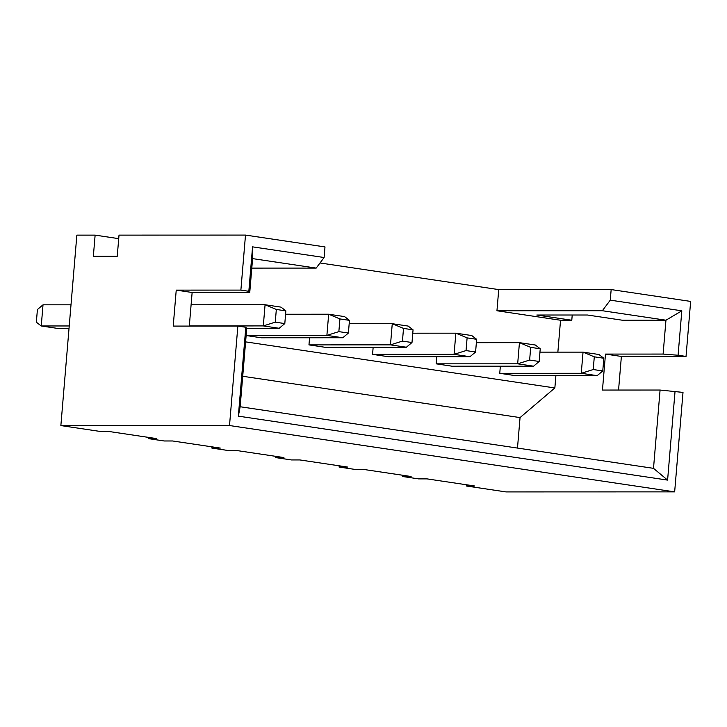<?xml version="1.0" encoding="UTF-8"?>
<svg xmlns="http://www.w3.org/2000/svg" width="727" height="727" viewBox="0 0 727 727"><rect width="100%" height="100%" fill="white"/><g stroke="black" fill="none" stroke-linecap="round" stroke-linejoin="round"><path stroke-width="1.09" d="M240.882 290.1L176.234 290.118L173.217 326.096L237.865 326.078L229.514 425.54L60.868 425.586L76.853 235.13L95.128 235.13L93.347 256.286L117.238 256.286L119.019 235.121L245.499 235.085L240.882 290.1L248.834 291.291L252.56 246.853L324.106 257.512L324.996 246.926L245.499 235.085L240.882 290.1L248.834 291.291L249.752 292.472L252.596 258.612L316.19 268.09L251.796 268.109L316.19 268.09L324.106 257.512L324.996 246.926L245.499 235.085L119.019 235.121L117.238 256.286L93.347 256.286L95.128 235.13L118.719 238.647L95.128 235.13L76.853 235.13L60.868 425.586L100.608 431.511L109.041 431.502L156.732 438.617L148.308 438.617L164.202 440.98L172.635 440.98L220.326 448.086L211.893 448.096L227.796 450.458L236.23 450.458L283.921 457.565L275.488 457.565L291.391 459.937L299.815 459.937L347.515 467.043L339.082 467.043L354.976 469.415L363.409 469.406L411.109 476.512L402.676 476.521L418.57 478.884L427.003 478.884L474.695 485.99L466.271 485.99L506.01 491.915L674.656 491.87L506.01 491.915L466.271 485.99L466.37 484.755L466.271 485.99L474.695 485.99L427.003 478.884L418.57 478.884L402.676 476.521L402.776 475.276L402.676 476.521L411.109 476.512L363.409 469.406L354.976 469.415L339.082 467.043L339.182 465.798L339.082 467.043L347.515 467.043L299.815 459.937L291.391 459.937L275.488 457.565L275.597 456.32L275.488 457.565L283.921 457.565L236.23 450.458L227.796 450.458L211.893 448.096L212.002 446.851L211.893 448.096L220.326 448.086L172.635 440.98L164.202 440.98L148.308 438.617L148.408 437.372L148.308 438.617L156.732 438.617L109.041 431.502L100.608 431.511L60.868 425.586L229.514 425.54L674.656 491.87L683.007 392.407L674.656 491.87L229.514 425.54L237.865 326.078L173.217 326.096L176.234 290.118L240.882 290.1M686.034 356.43L621.385 356.448L618.559 390.054L621.385 356.448L605.482 354.085L602.465 390.054L660.08 390.045L653.509 468.342L240.155 406.747L246.735 328.45L245.808 327.259L237.865 326.078L245.808 327.259L238.347 416.144L245.808 327.259L246.735 328.45L240.155 406.747L238.347 416.144L667.595 480.102L238.347 416.144L240.155 406.747L653.509 468.342L667.595 480.102L675.056 391.226L667.595 480.102L653.509 468.342L660.08 390.045L602.465 390.054L605.482 354.085L663.106 354.067L605.482 354.085L621.385 356.448L686.034 356.43L690.65 301.414L686.034 356.43L678.082 355.249L686.034 356.43M683.007 392.407L660.08 390.045L683.007 392.407M610.271 300.151L681.817 310.811L678.082 355.249L681.817 310.811L610.271 300.151L602.356 310.729L665.95 320.207L663.106 354.067L678.082 355.249L663.106 354.067L665.95 320.207L622.385 320.225L665.95 320.207L681.817 310.811L665.95 320.207L602.356 310.729L496.95 310.765L498.731 289.6L611.162 289.573L610.271 300.151L602.356 310.729L496.95 310.765L498.731 289.6L320.016 262.974L498.731 289.6L611.162 289.573L690.65 301.414L611.162 289.573L610.271 300.151M245.608 341.872L554.855 387.954L555.891 375.677L554.855 387.954L520.05 417.589L554.855 387.954L245.608 341.872M557.863 352.141L560.544 320.243L496.95 310.765L560.544 320.243L571.785 320.234L572.222 315.018L571.785 320.234L560.544 320.243L557.863 352.141M261.275 337.782L246.135 335.529L261.275 337.782L342.79 337.755L261.275 337.782L246.135 335.529L261.275 337.782M324.869 347.261L308.966 344.889L309.566 337.764L308.966 344.889L390.481 344.862L392.262 323.706L408.156 326.069L392.262 323.706L349.178 323.715L392.262 323.706L403.512 328.404L402.449 341.108L411.991 342.526L413.054 329.831L403.512 328.404L413.054 329.831L408.156 326.069L413.054 329.831L411.991 342.526L402.449 341.108L403.512 328.404L392.262 323.706L390.481 344.862L308.966 344.889L324.869 347.261L406.384 347.233L324.869 347.261L308.966 344.889L309.566 337.764L308.966 344.889L324.869 347.261M388.463 356.73L372.56 354.367L373.16 347.242L372.56 354.367L454.075 354.34L455.856 333.175L471.75 335.547L455.856 333.175L412.772 333.193L455.856 333.175L467.107 337.882L466.043 350.578L475.585 352.004L476.648 339.3L467.107 337.882L476.648 339.3L471.75 335.547L476.648 339.3L475.585 352.004L466.043 350.578L467.107 337.882L455.856 333.175L454.075 354.34L372.56 354.367L388.463 356.73L469.969 356.712L388.463 356.73L372.56 354.367L373.16 347.242L372.56 354.367L388.463 356.73M452.058 366.208L436.155 363.836L436.754 356.721L436.155 363.836L517.669 363.818L519.442 342.653L535.345 345.025L519.442 342.653L476.367 342.671L519.442 342.653L530.701 347.361L529.638 360.056L539.17 361.473L540.243 348.778L530.701 347.361L540.243 348.778L535.345 345.025L540.243 348.778L539.17 361.473L529.638 360.056L530.701 347.361L519.442 342.653L517.669 363.818L436.155 363.836L452.058 366.208L533.563 366.19L452.058 366.208L436.155 363.836L436.754 356.721L436.155 363.836L452.058 366.208M515.643 375.686L499.749 373.315L500.349 366.199L499.749 373.315L581.264 373.296L583.036 352.132L598.939 354.503L583.036 352.132L539.961 352.141L583.036 352.132L594.295 356.83L593.223 369.534L602.765 370.952L603.828 358.257L594.295 356.83L603.828 358.257L598.939 354.503L603.828 358.257L602.765 370.952L593.223 369.534L594.295 356.83L583.036 352.132L581.264 373.296L499.749 373.315L515.643 375.686L597.158 375.659L515.643 375.686L499.749 373.315L500.349 366.199L499.749 373.315L515.643 375.686M189.311 326.096L192.137 292.49L249.752 292.472L192.137 292.49L176.234 290.118L192.137 292.49L189.311 326.096M517.488 448.068L520.05 417.589L517.488 448.068M622.385 320.225L587.407 315.009L536.808 315.027L571.785 320.234L536.808 315.027L587.407 315.009L622.385 320.225M242.718 376.268L520.05 417.589L242.718 376.268M248.834 291.291L249.752 292.472L252.596 258.612L252.56 246.853L248.834 291.291M316.19 268.09L324.106 257.512L252.56 246.853L252.596 258.612L316.19 268.09M285.865 310.874L276.333 309.457L275.26 322.152L284.802 323.579L285.865 310.874L280.976 307.121L265.073 304.749L280.976 307.121L285.865 310.874L284.802 323.579L275.26 322.152L276.333 309.457L285.865 310.874M279.195 328.286L246.607 328.295L279.195 328.286L263.301 325.914L265.073 304.749L191.101 304.777L265.073 304.749L276.333 309.457L265.073 304.749L263.301 325.914L189.329 325.932L263.301 325.914L275.26 322.152L263.301 325.914L279.195 328.286L284.802 323.579L279.195 328.286M36.35 322.225L37.413 309.529L43.02 304.822L71.01 304.813L43.02 304.822L41.248 325.978L57.142 328.35L69.029 328.34L57.142 328.35L41.248 325.978L69.229 325.969L41.248 325.978L36.35 322.225L41.248 325.978L43.02 304.822L37.413 309.529L36.35 322.225M349.46 320.353L339.927 318.935L338.855 331.63L348.397 333.048L349.46 320.353L344.562 316.599L328.668 314.228L344.562 316.599L349.46 320.353L348.397 333.048L338.855 331.63L339.927 318.935L349.46 320.353M285.584 314.237L328.668 314.228L285.584 314.237M326.886 335.392L328.668 314.228L339.927 318.935L328.668 314.228L326.886 335.392L246.144 335.411L326.886 335.392L338.855 331.63L326.886 335.392L342.79 337.755L326.886 335.392M342.79 337.755L348.397 333.048L342.79 337.755M406.384 347.233L390.481 344.862L402.449 341.108L390.481 344.862L406.384 347.233L411.991 342.526L406.384 347.233M469.969 356.712L454.075 354.34L466.043 350.578L454.075 354.34L469.969 356.712L475.585 352.004L469.969 356.712M533.563 366.19L517.669 363.818L529.638 360.056L517.669 363.818L533.563 366.19L539.17 361.473L533.563 366.19M597.158 375.659L581.264 373.296L593.223 369.534L581.264 373.296L597.158 375.659L602.765 370.952L597.158 375.659M260.193 237.275L292.009 242.018L260.193 237.275"/></g></svg>
